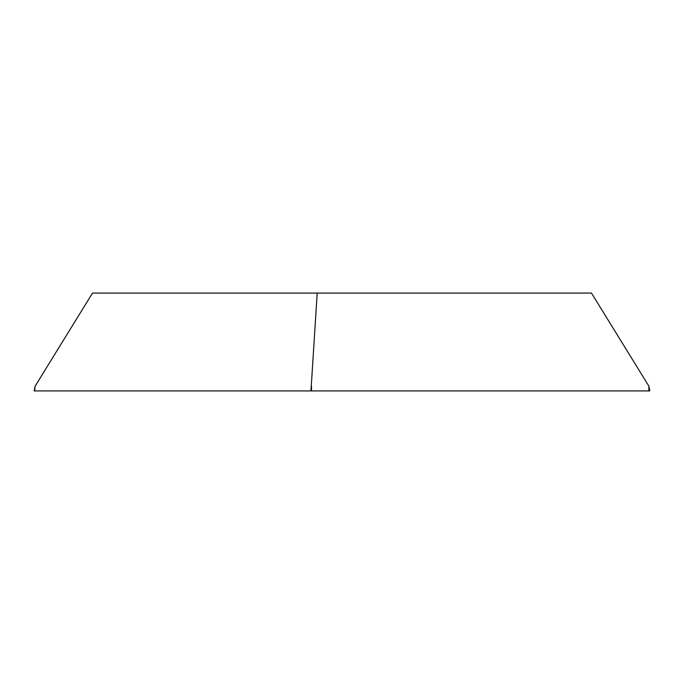 <?xml version="1.0" encoding="UTF-8"?>
<svg xmlns="http://www.w3.org/2000/svg" width="684" height="684" viewBox="0 0 684 684"><rect width="100%" height="100%" fill="white"/><g stroke="black" fill="none" stroke-linecap="round" stroke-linejoin="round"><path stroke-width="1.03" d="M649.407 390.915L648.877 390.915L649.8 390.915L648.877 386.169L591.489 293.085L92.511 293.085L35.123 386.169L34.593 390.915L648.877 390.915L34.2 390.915L35.123 386.169M310.964 390.915L317.196 293.085M311.494 386.169L311.494 390.915M648.877 390.915L648.877 386.169"/></g></svg>
